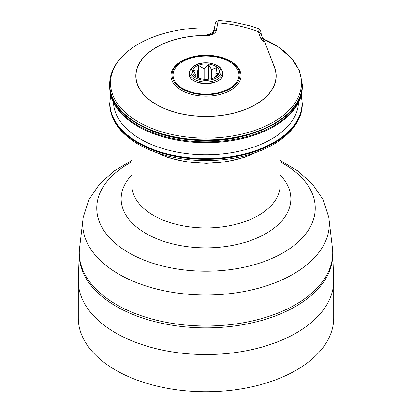<?xml version="1.0" encoding="UTF-8"?>
<svg xmlns="http://www.w3.org/2000/svg" width="412" height="412" viewBox="0 0 412 412"><rect width="100%" height="100%" fill="white"/><g stroke="black" fill="none" stroke-linecap="round" stroke-linejoin="round"><path stroke-width="0.62" d="M215.919 76.266L215.919 73.238L218.87 73.295L214.498 77.466A10.094 5.83 0 0 1 214.343 77.6L214.24 77.724M211.68 78.63L211.68 69.504L216.861 67.62L215.857 73.073L215.857 76.318M204.12 79.284L204.12 68.598L208.487 64.427L211.444 69.417L211.444 78.692M208.487 64.427L208.487 79.228M197.147 77.43L195.139 76.096L196.143 75.571L196.143 76.781M197.657 77.677L197.657 71.039L198.661 65.59L203.837 68.629L203.837 79.258M198.661 65.59L198.661 78.095M196.143 75.571A10.094 5.83 0 0 1 196.081 75.406L193.13 70.421L197.502 71.178L197.502 77.605M203.456 79.222A13.39 7.73 180 0 1 196.534 77.096A13.39 7.73 180 0 1 196.534 66.167A13.39 7.73 180 0 1 215.466 66.167A13.39 7.73 180 0 1 215.466 77.096A13.39 7.73 180 0 1 203.456 79.222M204.12 68.598A10.094 5.83 0 0 0 203.837 68.629M262.315 37.281L264.21 39.284M131.845 160.433L114.093 170.975L99.544 184.061L88.941 199.624L83.229 217.217L79.387 249.61A126.736 73.171 -0 0 0 96.599 289.77A126.736 73.171 -0 0 0 241.829 323.018A126.736 73.171 -0 0 0 332.613 249.61L328.771 217.217L323.059 199.624L312.456 184.061L297.907 170.975L280.155 160.433M109.71 85.5A96.295 55.594 0 0 0 109.705 86.247L109.705 87.087A96.295 55.594 0 0 0 206 142.686A96.295 55.594 0 0 0 302.295 87.087L302.295 86.247A96.295 55.594 0 0 0 302.29 85.5M109.705 86.247A96.295 55.594 0 0 0 206 141.841A96.295 55.594 0 0 0 302.295 86.247M113.485 102.516A92.54 53.426 0 0 0 252.716 147.46A92.54 53.426 0 0 0 298.515 102.516M189.963 70.849A16.336 9.43 0 0 0 189.664 72.641A16.336 9.43 0 0 0 206 82.07A16.336 9.43 0 0 0 222.336 72.641L222.336 75.077A16.336 9.43 180 0 1 222.233 76.132M189.767 76.132A16.336 9.43 180 0 1 189.664 75.077L190.004 70.591C193.522 64.282 200.51 61.8 210.98 63.149L217.521 65.539C220.611 67.403 222.212 69.767 222.336 72.641M215.054 24.761C215.079 23.623 215.934 22.979 217.613 22.825A92.695 53.514 180 0 1 258.242 31.714L260.183 32.955L261.11 34.16L263.253 39.732A2.575 2.055 -20.8 0 0 260.842 38.548A10.3 5.948 0 0 0 264.818 42.07L274.402 67.238A70.035 40.433 0 0 1 276.035 75.921A70.035 40.433 0 0 1 206 116.354A70.035 40.433 0 0 1 135.965 75.921A70.035 40.433 0 0 1 203.816 35.504L209.945 34.665C212.376 33.82 213.663 32.919 213.807 31.956A2.575 2.091 -170.4 0 1 216.346 30.287L218.267 20.6C218.175 20.471 227.903 21.141 234.974 22.423L250.269 25.884L257.938 28.33L259.4 29.175C259.936 30.184 260.544 28.912 261.363 34.974M170.985 75.921A35.015 20.219 0 0 0 206 96.135A35.015 20.219 0 0 0 241.015 75.921C241.278 65.426 227.064 56.387 210.094 55.409C190.256 53.73 170.522 63.602 170.985 75.921M218.267 20.6L215.991 21.723L215.079 24.478L213.807 31.956M263.253 39.732L264.818 42.07M267.939 50.269L274.552 67.223A70.189 40.525 180 0 1 276.189 75.921A70.189 40.525 180 0 1 206 116.442A70.189 40.525 180 0 1 135.811 75.921A70.189 40.525 180 0 1 203.245 35.427C209.152 34.799 212.597 33.259 213.581 30.812L214.384 28.562M189.664 73.434A16.583 9.574 0 0 0 189.432 74.649M222.568 74.649A16.583 9.574 0 0 0 222.336 73.434M238.723 77.338A32.955 19.029 180 0 1 202.086 93.972A32.955 19.029 180 0 1 173.277 72.816A32.955 19.029 180 0 1 209.914 56.186A32.955 19.029 180 0 1 238.723 77.338M333.71 280.804A127.71 73.733 0 0 1 254.874 348.923A127.71 73.733 0 0 1 115.695 332.942A127.71 73.733 0 0 1 78.29 280.804L78.29 318.023A127.71 73.733 0 0 0 115.695 370.161A127.71 73.733 0 0 0 254.874 386.142A127.71 73.733 0 0 0 333.71 318.023L333.71 280.804L332.731 253.123M79.274 253.72A126.736 73.171 0 0 0 116.385 306.44A126.736 73.171 0 0 0 255.286 322.112A126.736 73.171 0 0 0 332.726 253.72M131.845 140.116L131.845 185.137A74.155 42.812 -0 0 0 141.991 206.752A74.155 42.812 -0 0 0 225.39 226.461A74.155 42.812 -0 0 0 280.155 185.137L280.155 140.116M83.229 217.217A123.301 71.188 -0 0 0 99.565 259.745A123.301 71.188 -0 0 0 243.729 291.583A123.301 71.188 -0 0 0 328.771 217.217M131.845 161.828A109.242 63.067 -0 0 0 111.704 239.98A109.242 63.067 -0 0 0 274.428 257.304A109.242 63.067 -0 0 0 280.155 161.828M131.845 175.038A84.857 48.992 -0 0 0 132.746 223.587A84.857 48.992 -0 0 0 248.05 241.411A84.857 48.992 -0 0 0 280.155 175.038M110.751 95.27L109.705 103.494A96.295 55.594 0 0 0 158.084 151.719A96.295 55.594 0 0 0 254.611 151.482A96.295 55.594 0 0 0 302.295 103.494L301.249 95.27M301.162 95.594A96.058 55.455 180 0 1 254.492 151.008A96.058 55.455 180 0 1 152.636 149.247A96.058 55.455 180 0 1 110.838 95.594M109.705 103.587A96.295 55.594 0 0 0 109.705 103.68A96.295 55.594 0 0 0 158.084 151.904A96.295 55.594 0 0 0 254.611 151.673A96.295 55.594 0 0 0 302.295 103.68A96.295 55.594 0 0 0 302.295 103.587M156.179 152.445A76.302 44.053 0 0 0 244.522 157.106A76.302 44.053 0 0 0 255.821 152.445M191.178 69.973A15.1 8.719 180 0 1 215.893 65.044A15.1 8.719 180 0 1 210.929 79.871A15.1 8.719 180 0 1 191.178 69.973M257.938 28.33L258.242 31.714L260.842 38.548M203.816 35.504A10.3 5.948 0 0 0 216.346 30.287M213.581 32.491L213.581 30.812M274.552 67.645L274.552 67.223M166.572 32.78C132.87 41.344 109.376 62.047 109.705 84.331A96.295 55.594 180 0 0 206 139.925A96.295 55.594 180 0 0 302.295 84.331L299.601 70.998L291.748 58.535L279.264 47.596L262.856 38.697A95.502 55.136 180 0 1 272.064 122.817A95.502 55.136 180 0 1 126.901 113.892A95.502 55.136 180 0 1 166.572 32.78C178.102 29.782 190.014 28.145 202.307 27.867L214.472 28.042M302.295 84.331L302.295 84.748A96.295 55.594 180 0 1 206 140.348A96.295 55.594 180 0 1 109.705 84.748L109.705 84.331M189.664 72.589A16.583 9.574 0 0 0 189.417 74.237C188.13 86.237 223.87 86.237 222.583 74.237A16.583 9.574 0 0 0 222.336 72.589M190.236 69.989A17.098 9.873 0 0 0 201.628 83.363A17.098 9.873 0 0 0 222.98 74.989A17.098 9.873 0 0 0 221.764 69.989M210.022 55.594A33.985 19.622 0 0 0 174.76 82.807A33.985 19.622 0 0 0 233.213 86.834A33.985 19.622 0 0 0 210.022 55.594M109.705 103.494L109.705 103.68C110.159 118.769 118.661 131.675 135.218 142.387C142.3 146.893 150.395 150.622 159.501 153.568C188.325 163.07 225.518 162.874 254.039 153.058C283.044 143.464 302.496 124.331 302.295 103.68L302.295 103.494M257.047 152.002L244.373 157.363L226.075 161.808L206.417 163.368L186.734 161.937L168.348 157.605L154.953 152.002M276.035 78.604L276.035 75.921M135.965 78.604L135.965 75.921M302.295 84.748C303.932 117.353 249.203 145.101 194.026 140.132C147.238 137.304 108.763 112.229 109.705 84.748M78.29 280.804L79.269 253.123"/></g></svg>
